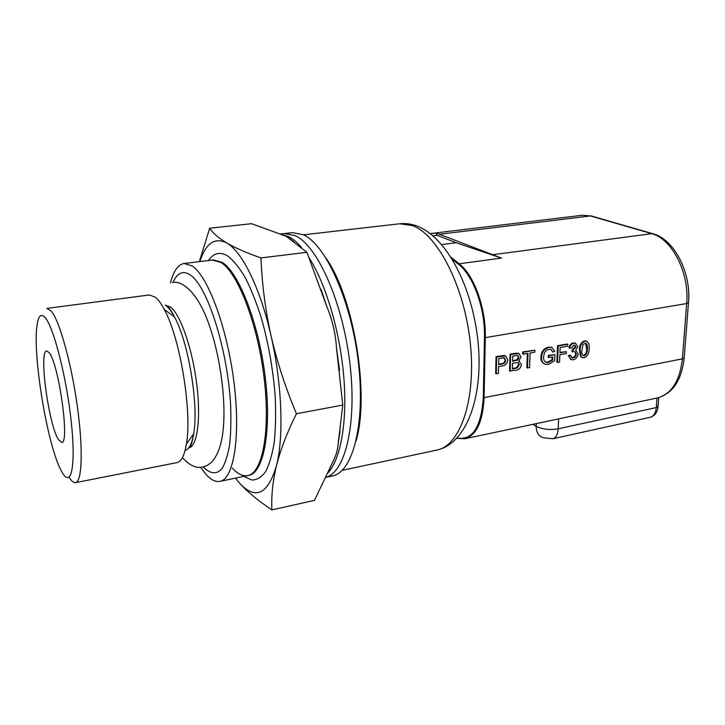 <?xml version="1.0" encoding="UTF-8"?>
<svg xmlns="http://www.w3.org/2000/svg" width="725" height="725" viewBox="0 0 725 725"><rect width="100%" height="100%" fill="white"/><g stroke="black" fill="none" stroke-linecap="round" stroke-linejoin="round"><path stroke-width="1.09" d="M61.852 471.903C70.778 488.433 75.989 468.132 71.494 424.089C67.117 380.208 54.23 328.624 45.539 318.094C41.307 313.001 38.479 315.312 37.066 325.045C32.362 354.19 47.089 443.927 60.864 470.036L61.852 471.903M75.527 482.651L176.963 462.613C181.313 461.698 184.458 455.527 186.379 444.117C192.343 412.208 180.135 337.805 164.276 309.475C161.285 303.802 158.385 299.76 155.585 297.368L149.441 294.957L46.926 308.397L51.339 311.17C59.55 320.93 71.313 362.899 77.276 405.891C83.302 448.92 82.097 481.871 75.527 482.651C73.651 482.959 71.521 481.164 69.147 477.267M49.218 352.758L46.654 350.9C38.624 350.501 48.584 424.56 58.426 439.595L61.679 442.468C69.981 444.208 58.988 364.331 49.218 352.758M203.254 466.9C210.168 473.996 216.73 474.812 222.031 468.586C225.294 463.166 227.813 455.237 229.598 444.806C230.876 433.088 231.212 419.675 230.604 404.595C227.623 349.269 207.305 286.058 190.458 275.056C183.108 270.162 177.29 272.636 172.985 282.496M200.689 467.29L205.32 473.57C210.449 479.588 215.298 482.188 219.892 481.364C233.677 479.243 240.863 436.84 233.967 382.256C227.197 327.7 207.975 276.261 192.243 265.984L184.132 263.474C178.069 264.507 173.502 270.996 170.429 282.949M232.263 468.069C237.664 473.96 242.812 476.461 247.723 475.564C262.468 473.235 270.67 431.094 264.018 377.145C257.502 323.223 237.664 272.509 220.989 262.477L212.352 260.067L184.132 263.474M325.906 477.34L332.458 475.926C352.649 472.473 365.599 424.043 358.413 362.627C351.389 301.228 325.869 244.796 303.512 234.809L292.528 232.643L280.557 234.003M325.933 477.277C345.408 472.31 357.289 423.128 349.74 362.138C342.363 301.165 317.296 245.712 295.465 235.734L284.626 233.541L295.465 235.734C317.296 245.712 342.363 301.165 349.74 362.138C357.289 423.128 345.408 472.31 325.933 477.277M288.07 236.35L286.221 236.296M247.723 475.564C262.468 473.235 270.67 431.094 264.018 377.145C257.502 323.223 237.664 272.509 220.989 262.477L212.352 260.067L213.476 259.931L222.131 262.341C238.842 272.355 258.698 323.042 265.205 376.937C271.848 430.868 263.61 472.999 248.829 475.337L219.892 481.364M271.92 509.902L314.487 500.359L333.772 459.922C336.4 454.339 337.859 448.929 338.167 443.664L342.789 405.067L336.5 348.19C335.648 333.835 332.403 319.906 326.757 306.403L306.929 252.309L286.067 236.232L251.557 223.69L209.661 228.221C212.887 233.097 218.606 238.036 226.816 243.02C235.335 247.986 246.718 252.953 260.964 257.919C261.979 283.919 265.359 309.974 271.096 336.083C277.149 362.147 285.605 388.029 296.443 413.739C287.209 432.281 280.548 449.572 276.479 465.613C272.7 481.581 271.186 496.344 271.92 509.902C258.49 500.984 247.687 492.058 239.513 483.131C255.526 500.295 267.851 494.459 276.479 465.613C283.928 436.939 282.061 383.706 271.096 336.083C260.375 288.178 242.05 251.439 226.816 243.02C214.854 236.957 205.882 243.138 199.892 261.571M306.929 252.309L260.964 257.919M342.789 405.067L296.443 413.739M199.348 261.634L209.661 228.221M235.435 478.128L239.513 483.131M456.197 242.73L436.93 235.281L436.069 232.979L501.437 258.082L456.197 242.73L441.761 244.552M581.822 357.371L580.48 356.428L579.429 350.012C579.221 345.553 580.861 342.517 584.341 340.913L586.661 341.276M496.281 373.892L496.679 357.008L505.488 355.884L507.817 359.845C507.409 363.433 505.561 365.454 502.289 365.907L498.582 366.587L498.419 373.493L495.664 373.547L496.054 356.673L503.875 355.44L505.787 355.975M510.183 371.3L510.645 354.507L518.801 353.483L521.067 356.972L518.719 360.987L521.402 364.467C520.858 367.947 518.982 369.877 515.783 370.257L509.557 370.964L510.019 354.181L515.629 353.184L519.055 353.555M518.892 360.86L519.499 361.177M527.51 368.073L527.99 353.329L523.242 354.181L523.296 352.25L534.869 350.184L534.796 352.105L530.075 352.957L529.585 367.693L526.867 367.747L527.338 353.447M523.242 354.181L522.598 353.863L522.662 351.924L534.869 350.184M545.345 361.974L547.855 362.165L552.024 359.673L552.124 356.999M541.512 357.334C541.919 351.915 544.448 348.616 549.097 347.429L551.752 347.456L554.806 351.244L552.93 352.123L550.728 349.368L548.988 349.35C546.822 349.704 545.236 351.081 544.239 353.465L543.569 356.872C543.342 359.763 544.294 361.612 546.423 362.437L548.508 362.491L552.677 359.999L552.803 356.872L548.907 357.588L548.254 357.262L548.327 355.359L554.906 354.597L554.661 360.688L548.598 364.358L545.535 364.303C542.717 363.343 541.376 361.014 541.512 357.334L540.868 357.008C541.267 351.607 543.795 348.308 548.444 347.112L552.251 347.61M544.14 363.733C541.811 362.518 540.714 360.28 540.868 357.008M552.93 352.123L550.982 349.441M566.343 351.679L566.261 353.573L559.845 354.743L559.537 362.11L557.516 362.491L556.854 362.165L557.534 345.698L567.095 343.994L567.757 344.303L567.675 346.206L560.144 347.556L559.927 352.848L566.343 351.679L559.945 352.404M570.702 359.373L568.391 355.658L570.222 355.114L572.378 357.869L573.403 357.878L572.741 357.561C574.481 357.081 575.46 355.83 575.677 353.791L574.807 351.562M571.78 357.561L572.741 357.561M573.403 357.878C575.143 357.398 576.121 356.147 576.339 354.108L574.816 351.562L571.98 351.679L572.252 349.749L575.278 346.74L574.662 345.073M572.641 351.987L572.913 350.066L575.949 347.048L574.744 345.1L573.901 345.082L571.4 348.045L568.917 347.855C569.497 345.118 570.938 343.46 573.267 342.898L575.704 343.288M338.077 359.618L337.053 352.676M498.628 364.648L502.28 363.977C504.31 363.723 505.452 362.5 505.688 360.289L504.337 357.806L498.782 358.576L498.628 364.648M504.5 355.767L503.875 355.44M496.679 357.008L496.054 356.673M498.646 364.195L501.655 363.642C503.685 363.397 504.817 362.165 505.062 359.962L503.712 357.479M502.28 363.977L501.655 363.642M505.688 360.289L505.062 359.962M512.566 361.249L517.451 360.162L518.955 357.561L517.795 355.431L512.711 356.075L512.566 361.249M512.348 368.98L517.152 368.01L519.308 364.82L517.958 362.509L512.512 363.189L512.348 368.98M510.645 354.507L510.019 354.181M512.575 360.805L516.816 359.836L518.321 357.235L517.741 355.413M517.451 360.162L516.816 359.836M518.955 357.561L518.321 357.235M512.357 368.527L516.517 367.675L518.674 364.485L517.976 362.509M515.874 368.327L515.239 367.992M517.152 368.01L516.517 367.675M519.308 364.82L518.674 364.485M523.296 352.25L522.662 351.924M552.677 359.999L552.024 359.673M548.508 362.491L547.855 362.165M549.097 347.429L548.444 347.112M548.907 357.588L548.979 355.676L548.327 355.359M548.979 355.676L554.906 354.597M557.516 362.491L558.196 346.006L557.534 345.698M558.196 346.006L567.757 344.303M569.578 348.163C570.158 345.426 571.608 343.768 573.928 343.197L575.469 343.224L577.771 346.65L575.686 350.248L578.151 353.791C577.698 357.044 576.067 359.038 573.248 359.763L571.572 359.754L568.391 355.658M573.928 343.197L573.267 342.898M575.949 347.048L575.278 346.74M573.176 350.039L572.514 349.731M572.913 350.066L572.252 349.749M576.339 354.108L575.677 353.791M569.053 355.975L570.883 355.431M581.151 356.745L580.1 350.32C579.891 345.861 581.532 342.825 585.012 341.221L586.498 341.23C588.745 342.635 589.606 345.118 589.09 348.68C589.289 353.111 587.667 356.129 584.205 357.724L582.61 357.715L580.48 356.428M581.903 349.985C581.441 352.685 581.985 354.643 583.543 355.848L584.296 355.857C586.579 354.389 587.576 352.105 587.304 348.997C587.767 346.305 587.223 344.339 585.673 343.115L582.972 344.565L581.903 349.985M580.1 350.32L579.429 350.012M585.012 341.221L584.341 340.913M582.936 355.549L583.625 355.54C585.909 354.081 586.906 351.797 586.625 348.698L585.592 343.106M584.296 355.857L583.625 355.54M587.304 348.997L586.625 348.698M164.276 309.475L174.408 316.852C172.033 312.122 170.003 308.868 168.336 307.074L165.309 305.107L170.919 307.3C180.743 315.266 192.46 349.278 196.765 384.223C201.142 419.204 197.191 446.682 188.69 447.941C190.458 447.987 192.107 443.301 193.62 433.894C198.994 405.828 188.473 341.729 174.408 316.852C171.752 311.877 169.161 308.315 166.65 306.167L165.889 305.56M185.093 450.406C189.026 449.482 191.871 443.981 193.62 433.894L186.379 444.117M399.729 223.771C405.085 223.173 410.522 223.808 416.032 225.702C446.446 236.087 472.573 287.154 478.056 342.073C483.521 396.765 466.601 443.709 436.876 450.062C460.058 445.884 476.334 400.109 470.317 343.251C464.498 286.411 437.601 234.547 412.389 225.575L399.729 223.771L303.539 234.818M356.147 440.755C369.841 394.608 353.945 297.748 326.214 258.399M243.808 476.379L251.765 480.013C256.886 479.995 261.517 477.177 265.649 471.558C269.401 464.308 272.265 454.466 274.258 442.032C275.663 428.294 275.962 412.924 275.165 395.923C273.044 369.061 268.422 343.025 261.29 317.795C256.288 302.153 250.868 288.623 245.023 277.195C239.087 267.28 233.251 260.166 227.487 255.852C219.929 251.457 213.558 253.025 208.383 260.547M327.691 473.189C340.478 459.94 347.465 422.729 343.831 377.517C340.197 332.331 326.114 284.508 309.403 258.281M301.346 247.27C296.969 242.241 292.664 238.661 288.45 236.531L281.499 234.338M688.533 302.334L686.675 303.539L485.297 337.632L484.082 397.663L682.388 358.866L686.675 303.539C689.611 272.718 671.848 238.525 651.458 233.577L590.44 215.95L438.951 234.329M436.93 235.281L432.997 235.761M492.184 254.792L652.4 233.586L591.346 215.968L582.411 215.262L592.017 216.168M436.069 232.979L430.414 233.667M501.437 258.082L459.17 263.791C474.05 275.02 486.176 308.569 485.297 337.632L484.481 337.56C485.351 308.759 473.343 275.527 458.608 264.389L452.436 259.45M457.14 438.045C472.555 440.528 481.264 427.043 483.285 397.581L484.082 397.663C482.868 421.705 476.452 435.399 464.816 438.761L657.213 397.989C671.423 394.146 679.814 381.105 682.388 358.866L684.183 358.05L688.487 302.833C691.423 272.401 673.951 238.806 652.4 233.586L653.116 233.794M456.895 438.299L464.816 438.761L456.995 438.281M558.612 418.887L558.196 428.81L656.297 407.577L656.977 398.043M532.83 424.352L536.201 426.345L536.292 423.618M552.74 438.779C555.975 437.827 557.797 434.502 558.196 428.81C549.722 430.188 542.391 429.363 536.201 426.345C536.219 432.191 538.494 435.988 543.034 437.728L552.74 438.779L650.135 417.31C653.687 416.304 655.744 413.06 656.297 407.577L658.092 406.091M684.219 357.479L684.183 358.05C681.591 380.417 672.601 393.729 657.213 397.989M483.285 397.581L484.481 337.56M451.186 257.429L459.17 263.791L458.608 264.389M502.262 356.011L501.637 355.685M516.263 353.501L515.629 353.184M515.647 360.688L515.013 360.361M436.876 450.062L342.2 470.344M282.442 234.692L286.756 236.45L293.688 241.688M329.313 469.392L333.772 459.922M338.167 443.664L340.034 431.402M339.572 370.384L336.5 348.19M326.757 306.403L321.039 289.366M430.324 233.595L582.411 215.262M658.699 397.635L658.046 406.68C657.367 412.471 654.72 416.014 650.135 417.31M504.863 355.558L505.488 355.884M518.167 353.157L518.801 353.483M545.771 362.11L546.423 362.437M551.1 347.139L551.752 347.456M574.798 342.916L575.469 343.224M571.826 357.606L572.378 357.869M585.827 340.931L586.498 341.23M583 355.594L583.543 355.848M172.441 282.551C182.211 280.203 197.59 292.42 208.546 323.169C219.403 353.184 225.647 395.062 223.572 425.013C222.566 440.138 219.34 451.593 213.911 459.369C210.767 463.529 207.042 466.075 202.719 467.018C196.294 468.613 189.524 465.486 182.419 457.638"/></g></svg>
